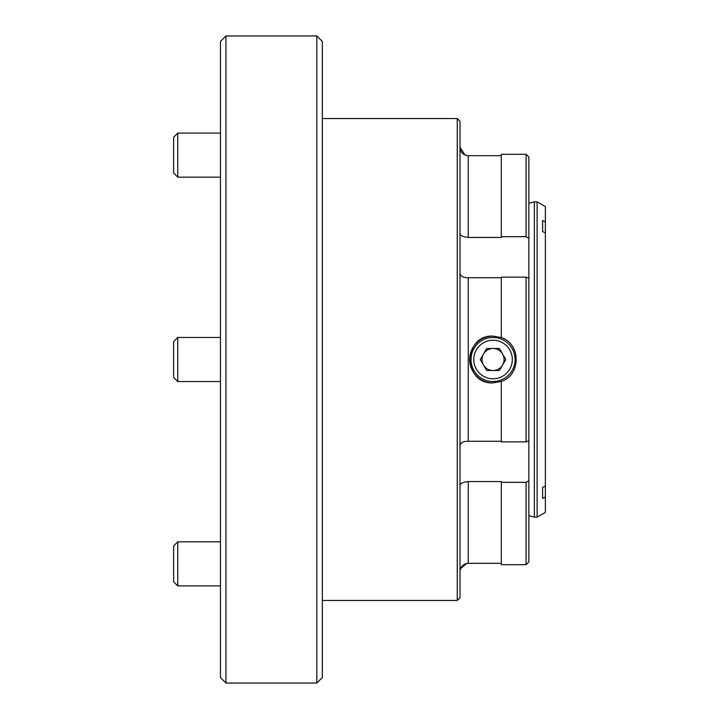 <?xml version="1.0" encoding="UTF-8"?>
<svg xmlns="http://www.w3.org/2000/svg" width="719" height="719" viewBox="0 0 719 719"><rect width="100%" height="100%" fill="white"/><g stroke="black" fill="none" stroke-linecap="round" stroke-linejoin="round"><path stroke-width="1.08" d="M493.054 382.903A23.403 23.403 0 0 1 469.642 359.5A23.403 23.403 0 0 1 493.054 336.097C462.865 334.641 462.847 384.35 493.054 382.903L501.314 381.403L501.314 441.861L526.092 441.861L526.092 277.139L528.851 278.235L528.851 238.304L526.092 236.668L526.092 154.306L501.314 154.306L501.314 237.45L468.267 237.45C463.171 236.857 460.421 235.616 460.007 233.738M501.314 236.668L526.092 236.668M526.092 482.332L501.314 482.332L501.314 564.694L526.092 564.694L526.092 482.332L528.851 480.696L528.851 440.765L526.092 441.861M460.007 485.262C460.43 483.384 463.18 482.143 468.267 481.55L501.314 481.55L501.314 482.332M526.092 564.694L528.851 561.961L526.092 564.694M466.631 563.48L460.591 568.567M466.64 155.52L468.267 155.681C463.18 155.142 460.43 152.356 460.007 147.305L464.977 154.998M528.851 157.039L526.092 154.306L528.851 157.039L528.851 238.304M457.257 118.554L460.007 121.313L460.007 597.687L457.257 600.446L457.257 118.554L322.328 118.554M493.054 336.097L501.314 337.597L501.314 277.139L526.092 277.139M468.267 237.45L468.267 155.681L501.314 155.681M528.851 278.235L528.851 440.765M528.851 480.696L528.851 561.961M460.007 445.933C460.421 442.769 463.171 441.214 468.267 441.277L501.314 441.277M501.314 277.723L468.267 277.723C463.18 277.786 460.43 276.24 460.007 273.067M501.314 337.597C521.113 343.835 521.149 375.147 501.314 381.403M501.314 563.319L468.267 563.319C463.18 563.858 460.421 566.653 460.007 571.695M316.818 35.95L322.328 41.459L322.328 677.541L316.818 683.05L316.818 35.95L225.946 35.95L225.946 683.05L220.445 677.541L220.445 41.459L225.946 35.95M502.59 353.991A11.019 11.019 0 0 0 483.51 353.991A11.019 11.019 0 0 0 493.054 370.519A11.019 11.019 0 0 0 502.59 353.991M493.054 381.528A22.028 22.028 0 0 1 471.026 359.5A22.028 22.028 0 0 1 493.054 337.472A22.028 22.028 0 0 1 515.083 359.5A22.028 22.028 0 0 1 493.054 381.528A22.028 22.028 0 0 0 515.083 359.5A22.028 22.028 0 0 0 493.054 337.472M499.408 348.481L486.691 348.481L480.328 359.5L486.691 370.519L499.408 370.519L505.772 359.5L499.408 348.481M173.63 359.5L173.63 341.606L177.764 337.472L177.764 381.528L220.445 381.528L177.764 381.528L173.63 377.394L173.63 359.5M173.63 139.63L173.63 137.23L177.764 133.105L177.764 177.162L220.445 177.162L177.764 177.162L173.63 173.027L173.63 139.63M173.63 579.37L173.63 545.973L177.764 541.838L177.764 585.895L220.445 585.895L177.764 585.895L173.63 581.77L173.63 579.37M537.111 517.141L545.37 512.377L545.37 497.054L542.611 498.438L542.611 487.419L545.37 486.044L545.37 232.956L542.611 231.581L542.611 220.562L545.37 221.946L545.37 206.623L537.111 201.859L534.352 201.859L534.352 517.141L537.111 517.141L537.111 201.859M542.611 487.419L542.611 498.438M542.611 220.562L542.611 231.581M528.851 515.667L534.352 517.141M528.851 203.333L534.352 201.859M545.37 232.956L545.37 221.946M545.37 497.054L545.37 486.044M468.267 277.723L468.267 441.277M468.267 481.55L468.267 563.319M493.054 340.222A19.278 19.278 0 0 0 473.776 359.5A19.278 19.278 0 0 0 493.054 378.778A19.278 19.278 0 0 0 512.323 359.5A19.278 19.278 0 0 0 493.054 340.222M457.257 600.446L322.328 600.446M316.818 683.05L225.946 683.05M177.764 337.472L220.445 337.472M177.764 133.105L220.445 133.105M173.63 173.027L177.764 177.162M177.764 541.838L220.445 541.838M173.63 581.77L177.764 585.895"/></g></svg>
